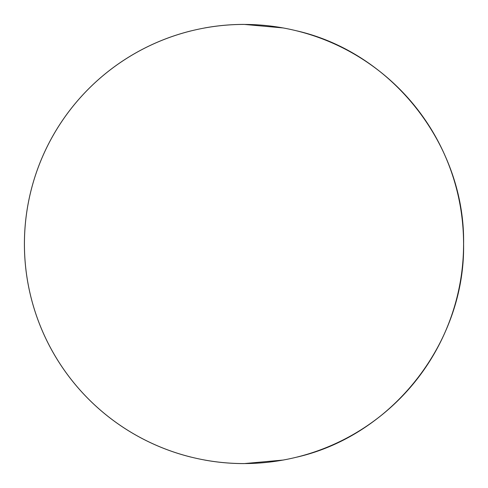<?xml version="1.0" encoding="UTF-8"?>
<svg xmlns="http://www.w3.org/2000/svg" width="488" height="488" viewBox="0 0 488 488"><rect width="100%" height="100%" fill="white"/><g stroke="black" fill="none" stroke-linecap="round" stroke-linejoin="round"><path stroke-width="0.73" d="M463.57 244A219.569 219.569 0 0 0 244 24.43A219.569 219.569 0 0 0 24.43 244A219.569 219.569 0 0 0 244 463.57A219.569 219.569 0 0 0 463.57 244M296.966 457.116A219.6 219.6 0 0 0 463.6 244A219.6 219.6 0 0 1 296.966 457.116C392.675 435.052 465.277 342.198 463.6 244C465.277 145.802 392.675 52.948 296.966 30.884A219.6 219.6 0 0 1 463.6 244A219.6 219.6 0 0 0 296.966 30.884M283.51 27.981L244 24.4A219.6 219.6 0 0 0 204.49 27.981M204.49 460.019A219.6 219.6 0 0 0 244 463.6L283.51 460.019M191.034 30.884A219.6 219.6 0 0 0 191.034 457.116"/></g></svg>
